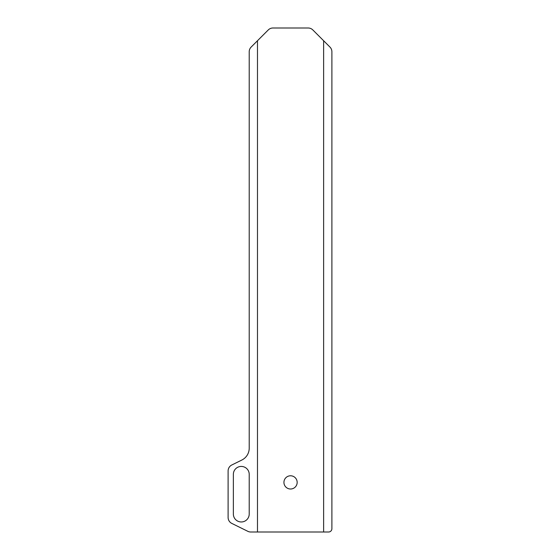 <?xml version="1.0" encoding="UTF-8"?>
<svg xmlns="http://www.w3.org/2000/svg" width="560" height="560" viewBox="0 0 560 560"><rect width="100%" height="100%" fill="white"/><g stroke="black" fill="none" stroke-linecap="round" stroke-linejoin="round"><path stroke-width="0.84" d="M233.359 514.045A7.924 7.924 0 0 0 241.283 521.969A7.924 7.924 0 0 0 249.214 514.045L249.214 474.355A7.924 7.924 0 0 0 241.283 466.431A7.924 7.924 0 0 0 233.359 474.355L233.359 514.045M290.549 475.783A6.615 6.615 0 0 1 297.164 482.391A6.615 6.615 0 0 1 290.549 489.006A6.615 6.615 0 0 1 283.934 482.391A6.615 6.615 0 0 1 290.549 475.783M323.624 40.733L312.83 29.939A6.615 6.615 0 0 0 308.154 28L272.951 28A6.615 6.615 0 0 0 268.275 29.939L251.153 47.061A6.615 6.615 0 0 0 249.214 51.737L249.214 448.175A13.23 13.23 0 0 1 241.836 460.04L231.798 464.989A6.615 6.615 0 0 0 228.109 470.918L228.109 517.482A6.615 6.615 0 0 0 231.798 523.411L247.828 531.321A6.615 6.615 0 0 0 250.754 532L328.58 532A3.304 3.304 0 0 0 331.891 528.696L331.891 51.737A6.615 6.615 0 0 0 329.952 47.061L323.624 40.733L323.624 532M257.481 40.733L257.481 532"/></g></svg>
